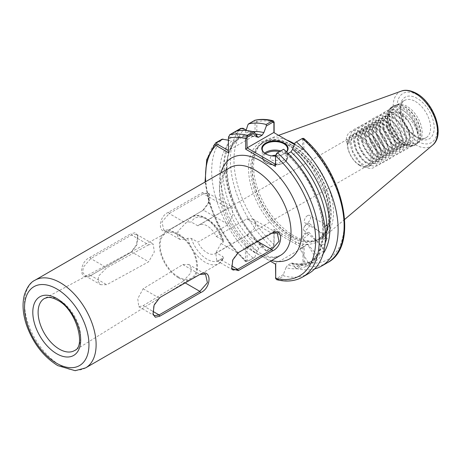 <?xml version="1.0" encoding="UTF-8"?>
<svg xmlns="http://www.w3.org/2000/svg" width="461" height="461" viewBox="0 0 461 461"><rect width="100%" height="100%" fill="white"/><g stroke="black" fill="none" stroke-linecap="round" stroke-linejoin="round"><path stroke-width="0.35" stroke-dasharray="2.31 1.73" d="M307.147 232.897A4.431 1.176 -41.2 0 1 308.328 232.367A4.431 1.176 -41.2 0 1 309.101 232.436A4.431 1.176 -41.2 0 1 307.96 234.839A4.431 1.176 -41.2 0 1 304.398 237.813A4.431 1.176 -41.2 0 1 302.439 238.274A4.431 1.176 -41.2 0 1 302.474 237.496A4.431 1.176 -41.2 0 1 307.147 232.897M323.87 250.997L317.001 254.841L319.64 250.519L321.438 249.199L322.884 248.64L323.662 249.038L324.112 249.931M305.931 245.448L300.065 249.251L305.931 245.448M275.522 264.159L275.522 263.559L302.56 247.943L302.935 247.298L302.935 261.767L301.667 264.02L295.265 267.72L291.94 263.018L287.693 265.104A71.184 41.098 60 0 0 308.847 262.758C308.766 264.211 309.959 263.369 312.431 260.235L315.681 258.356L316.258 258.592L308.847 262.758L308.72 263.248L300.065 249.251M307.481 215.673A4.431 2.536 -59.6 0 1 309.7 215.454A4.431 2.536 -59.6 0 1 310.339 218.992A4.431 2.536 -59.6 0 1 307.429 222.876A4.431 2.536 -59.6 0 1 305.211 223.095A4.431 2.536 -59.6 0 1 304.577 219.557A4.431 2.536 -59.6 0 1 307.481 215.673M308.766 273.471A80.421 46.434 60 0 1 283.82 275.891L283.371 274.583L285.964 267.714A73.08 42.193 60 0 0 323.23 231.929A73.08 42.193 60 0 0 285.964 153.11L286.298 153.72C307.251 172.5 322.925 205.445 322.879 230.339L323.057 233.577L325.345 233.128M307.326 223.804A4.431 1.919 -49.8 0 1 309.481 223.533A4.431 1.919 -49.8 0 1 309.164 226.605A4.431 1.919 -49.8 0 1 305.92 230.033A4.431 1.919 -49.8 0 1 303.764 230.304A4.431 1.919 -49.8 0 1 303.816 227.774A4.431 1.919 -49.8 0 1 306.991 224.011A4.431 1.919 -49.8 0 1 307.326 223.804M322.856 233.11L321.219 244.975L323.155 244.584L324.907 243.218A71.184 41.098 -120 0 1 322.884 248.64M325.414 237.974L322.867 239.76L321.922 241.887M265.79 153.968A12.654 7.307 0 0 0 265.962 154.072L265.605 153.865L265.962 154.072A12.654 7.307 0 0 0 283.861 154.072A12.654 7.307 0 0 0 286.483 151.859M275.603 155.345A4.639 2.68 180 0 1 278.19 156.1A4.639 2.68 180 0 1 278.19 159.892A4.639 2.68 180 0 1 271.627 159.892A4.639 2.68 180 0 1 272.013 155.904M148.644 244.843L106.739 267.766L98.579 276.07L97.991 281.158L100.688 284.731L106.739 284.714L148.644 261.79L154.297 252.017L153.196 243.961L148.644 244.843L131.598 235.001L136.335 234.228L137.845 236.695L136.859 244.924L131.598 251.948L90.794 275.505L85.152 275.759L82.732 272.347L83.245 267.253L90.794 258.563L131.598 235.001L130.866 233.733L90.062 257.29C78.871 262.015 78.848 281.809 90.062 275.932L130.866 252.374L136.554 244.756L137.632 235.709L135.327 232.684L130.866 233.733M178.447 276.963A25.856 14.931 60 0 1 161.494 253.971A25.856 14.931 60 0 1 165.747 233.329A25.856 14.931 60 0 1 178.447 234.735A25.856 14.931 60 0 1 195.274 257.313A25.856 14.931 60 0 1 191.603 278.11A25.856 14.931 60 0 1 178.447 276.963M197.844 225.821L191.355 222.075L187.621 221.983L185.743 223.072L178.05 231.18L177.497 236.078L180.049 239.49L185.743 239.397L187.621 238.308L191.355 238.4L197.844 242.146L228.356 224.53L232.805 214.607L232.09 206.977L228.356 208.205L197.844 225.821A16.452 9.497 60 0 1 198.852 225.072A16.452 9.497 60 0 1 207.081 225.884A16.452 9.497 60 0 1 216.318 236.487L246.837 218.871L253.101 219.108L256.068 222.738L255.406 227.648L246.837 235.196L216.318 252.812L222.807 256.558L223.585 258.079L218.75 263.663A26.917 15.541 60 0 1 205.289 262.326A26.917 15.541 60 0 1 187.621 238.308M178.447 277.827A26.917 15.541 60 0 1 160.86 254.109A26.917 15.541 60 0 1 164.986 232.54A26.917 15.541 60 0 1 178.447 233.871A26.917 15.541 60 0 1 196.029 257.59A26.917 15.541 60 0 1 191.903 279.159A26.917 15.541 60 0 1 178.447 277.827M359.355 164.836A16.452 9.497 60 0 1 348.608 150.338A16.452 9.497 60 0 1 351.126 137.153A16.452 9.497 60 0 1 359.355 137.972A16.452 9.497 60 0 1 370.102 152.47A16.452 9.497 60 0 1 367.578 165.649A16.452 9.497 60 0 1 359.355 164.836M216.318 252.812A16.452 9.497 60 0 1 215.304 253.567A16.452 9.497 60 0 1 207.081 252.749A16.452 9.497 60 0 1 197.844 242.146M359.92 165.643A17.846 10.303 60 0 1 348.268 149.923A17.846 10.303 60 0 1 351 135.62A17.846 10.303 60 0 1 359.92 136.508A17.846 10.303 60 0 1 371.578 152.228A17.846 10.303 60 0 1 368.846 166.53A17.846 10.303 60 0 1 359.92 165.643M406.994 106.335A21.511 12.418 -120 0 0 398.465 104.428A21.511 12.418 -120 0 0 396.235 105.269A21.511 12.418 -120 0 0 392.939 122.505A21.511 12.418 -120 0 0 406.994 141.464A21.511 12.418 -120 0 0 417.747 142.53A21.511 12.418 -120 0 0 419.591 141.014A21.511 12.418 -120 0 0 420.426 123.421A21.511 12.418 -120 0 0 406.994 106.335M314.615 268.93A80.421 46.434 60 0 1 296.532 268.556L302.525 265.092L304.174 261.877L304.174 246.808L273.926 229.348L273.926 244.416L271.996 247.471L266.003 250.928L266.452 251.084L272.854 247.384L274.122 245.131L274.122 230.661L273.748 231.313L247.079 246.704L247.079 260.684L247.978 261.243L254.8 257.301L246.837 261.577L245.534 261.664L245.292 246.704L270.411 261.208M286.707 140.011A56.513 32.627 -120 0 0 268.331 139.049A56.513 32.627 -120 0 0 260.425 144.449A56.513 32.627 -120 0 0 258.229 190.664A56.513 32.627 -120 0 0 293.524 235.548A56.513 32.627 -120 0 0 315.912 240.556A56.513 32.627 -120 0 0 324.544 236.407A56.513 32.627 -120 0 0 329.846 191.142A56.513 32.627 -120 0 0 294.665 143.947M417.804 134.376C417.453 118.708 396.863 100.435 388.9 109.81C379.432 117.595 391.712 145.515 404.476 147.485C413.69 150.09 417.516 137.845 411.005 125.467C402.845 107.517 381.725 103.616 382.054 120.73C381.316 132.203 391.908 147.923 400.891 149.554C414.151 153.588 413.673 128.798 399.462 116.967C389.764 107.816 378.452 110.888 378.475 122.799C377.19 138.98 397.359 158.918 404.562 149.837C410.359 144.564 405.818 127.49 395.884 119.036C382.169 105.725 368.933 118.909 377.444 137.073C382.624 150.027 395.803 158.048 400.984 151.905C409.495 144.668 396.258 117.301 382.544 115.878C372.609 113.688 368.068 126.349 373.865 139.141C381.068 157.645 401.237 162.093 399.952 145.532C400.281 129.898 379.161 110.507 371.001 120.142C361.533 127.928 373.819 155.847 386.577 157.823C395.792 160.422 399.618 148.177 393.106 135.799C384.947 117.849 363.827 113.948 364.155 131.062C363.418 142.535 374.015 158.256 382.999 159.886C396.253 163.92 395.774 139.13 381.564 127.299C367.849 113.988 354.613 127.178 363.124 145.342C368.304 158.29 381.483 166.317 386.664 160.169C395.175 152.937 381.938 125.571 368.224 124.147C358.289 121.958 353.748 134.612 359.545 147.405C366.749 165.908 386.917 170.363 385.632 153.795C385.655 142.737 374.344 127.432 364.645 126.216C354.711 124.021 350.17 136.681 355.967 149.473C363.17 167.977 383.339 172.426 382.054 155.864C382.382 140.23 361.263 120.84 353.103 130.475C346.591 136.162 350.418 153.651 359.638 162.52C372.396 176.384 384.676 163.747 375.214 146.131C367.054 128.181 345.929 124.28 346.257 141.394L347.358 143.763L350.124 136.381L351.501 135.332L356.791 134.526L360.871 135.96L364.945 138.819L371.612 147.549L374.384 157.299L372.327 164.26L371.134 165.205L366.38 165.706L362.657 164.064L358.94 160.998L352.988 151.853L350.936 141.694L353.702 134.312L355.079 133.269L360.369 132.457L364.449 133.892L368.529 136.756L375.191 145.48L377.962 155.23L375.911 162.197L374.712 163.142L369.958 163.638L366.236 161.995L362.519 158.93L356.566 149.79L354.515 139.625L357.281 132.249L358.658 131.201L363.948 130.394L368.028 131.823L372.108 134.687L378.775 143.417L381.541 153.161L379.489 160.128L378.291 161.073L373.537 161.575L369.82 159.932L366.097 156.867L360.145 147.722L358.093 137.562L360.865 130.181L362.237 129.132L367.526 128.325L371.606 129.76L375.686 132.618L382.353 141.348L385.119 151.099L383.068 158.06L381.869 159.01L377.115 159.506L373.398 157.864L369.676 154.798L363.723 145.653L361.672 135.494L364.444 128.118L365.815 127.069L371.111 126.256L375.185 127.691L379.265 130.555L385.932 139.28L388.698 149.03L386.646 155.997L385.448 156.942L380.694 157.437L376.977 155.801L373.254 152.729L367.308 143.59L365.256 133.425L368.022 126.049L369.394 125L374.689 124.193L378.763 125.628L382.843 128.486L389.51 137.217L392.276 146.961L390.225 153.928L389.026 154.873L384.278 155.374L380.555 153.732L376.833 150.666L370.886 141.521L368.835 131.362L371.601 123.98L372.978 122.937L378.268 122.125L382.348 123.56L386.422 126.418L393.089 135.148L395.855 144.898L393.803 151.865L392.611 152.81L387.857 153.306L384.134 151.663L380.417 148.598L374.465 139.458L372.413 129.293L375.179 121.917L376.556 120.868L381.846 120.056L385.926 121.491L390 124.355L396.667 133.085L399.439 142.829L397.388 149.796L396.189 150.741L391.435 151.243L387.713 149.6L383.996 146.529L378.043 137.39L375.992 127.23L378.758 119.848L380.135 118.8L385.425 117.993L389.505 119.428L393.585 122.286L400.252 131.016L403.018 140.766L400.966 147.727L399.768 148.673L395.014 149.174L391.297 147.532L387.574 144.466L381.622 135.321L379.57 125.162L382.342 117.78L383.713 116.737L389.003 115.924L393.083 117.359L397.163 120.223L403.83 128.947L406.596 138.698L404.545 145.664L403.346 146.61L398.592 147.105L394.875 145.463L391.153 142.397L385.2 133.258L383.149 123.093L385.92 115.717L387.292 114.668L392.588 113.861L396.662 115.296L400.742 118.154L407.409 126.884L410.175 136.629L408.123 143.596L406.925 144.541L402.171 145.042L398.454 143.4L394.731 140.334L388.784 131.189L386.733 121.03L389.499 113.648L390.87 112.599L395.077 111.671L400.551 112.426C409.627 116.869 415.378 124.188 417.804 134.376C416.254 123.657 411.005 115.475 402.061 109.816L391.694 109.251L387.396 118.938L391.366 132.745L400.926 143.025L402.833 144.126A21.828 12.603 -120 0 0 418.265 135.211A21.828 12.603 -120 0 0 402.833 108.479A21.828 12.603 -120 0 0 387.396 117.388A21.828 12.603 -120 0 0 402.833 144.126L402.833 144.126C408.4 146.713 412.365 147.053 414.727 145.152A22.272 12.862 -120 0 0 418.144 127.305A22.272 12.862 -120 0 0 403.594 107.678A22.272 12.862 -120 0 0 392.455 106.572A22.272 12.862 -120 0 0 389.038 124.424A22.272 12.862 -120 0 0 403.594 144.051A22.272 12.862 -120 0 0 414.727 145.152L415.983 144.426A22.272 12.862 -120 0 0 419.395 126.579A22.272 12.862 -120 0 0 404.844 106.952A22.272 12.862 -120 0 0 393.711 105.851A22.272 12.862 -120 0 0 390.294 123.698A22.272 12.862 -120 0 0 404.844 143.325A22.272 12.862 -120 0 0 415.983 144.426L418.139 142.656A22.22 12.827 -120 0 0 419.003 124.482A22.22 12.827 -120 0 0 405.127 106.831A22.22 12.827 -120 0 0 396.322 104.866A22.22 12.827 -120 0 0 390.104 121.623A22.22 12.827 -120 0 0 405.127 143.123A22.22 12.827 -120 0 0 418.139 142.656L419.591 141.014M395.077 111.671A17.846 10.303 60 0 1 400.015 113.36A17.846 10.303 60 0 1 407.374 120.344L399.658 113.562L395.584 112.127L390.288 112.939L388.917 113.988L386.145 121.364L388.197 131.529L394.149 140.668L397.872 143.734L401.589 145.376L406.343 144.881L407.541 143.936L409.593 136.969L406.827 127.219L400.16 118.489L396.08 115.63L392 114.195L386.71 115.002L385.338 116.051L382.567 123.433L384.618 133.592L390.571 142.737L394.293 145.803L398.01 147.445L402.764 146.944L403.963 145.999L406.014 139.032L403.248 129.287L396.581 120.557L392.501 117.699L388.421 116.264L383.131 117.071L381.754 118.12L378.988 125.496L381.04 135.661L386.992 144.8L390.709 147.866L394.432 149.508L399.186 149.012L400.384 148.067L402.436 141.101L399.664 131.35L392.997 122.626L388.923 119.762L384.843 118.327L379.553 119.14L378.176 120.183L375.41 127.564L377.461 137.724L383.414 146.869L387.131 149.934L390.853 151.577L395.607 151.075L396.8 150.13L398.857 143.169L396.085 133.419L389.418 124.689L385.344 121.831L381.264 120.396L375.974 121.203L374.597 122.251L371.831 129.633L373.883 139.792L379.829 148.932L383.552 152.003L387.275 153.646L392.023 153.144L393.221 152.199L395.273 145.232L392.507 135.488L385.84 126.758L381.76 123.894L377.686 122.459L372.39 123.271L371.019 124.32L368.253 131.696L370.304 141.861L376.251 151.001L379.973 154.066L383.69 155.709L388.444 155.213L389.643 154.268L391.694 147.301L388.928 137.551L382.261 128.821L378.181 125.962L374.107 124.528L368.812 125.34L367.44 126.383L364.668 133.765L366.72 143.924L372.672 153.069L376.395 156.135L380.112 157.777L384.866 157.276L386.064 156.331L388.116 149.364L385.35 139.62L378.683 130.889L374.603 128.031L370.523 126.596L365.233 127.403L363.862 128.452L361.09 135.828L363.141 145.993L369.094 155.132L372.816 158.204L376.533 159.84L381.287 159.345L382.486 158.4L384.537 151.433L381.771 141.683L375.104 132.958L371.024 130.094L366.944 128.659L361.655 129.472L360.277 130.521L357.511 137.897L359.563 148.062L365.515 157.201L369.232 160.267L372.955 161.909L377.709 161.413L378.907 160.468L380.959 153.501L378.187 143.751L371.526 135.021L367.446 132.163L363.366 130.728L358.076 131.535L356.699 132.584L353.933 139.965L355.984 150.125L361.937 159.27L365.654 162.335L369.376 163.978L374.13 163.476L375.323 162.531L377.38 155.564L374.609 145.82L367.941 137.09L363.867 134.232L359.787 132.797L354.497 133.604L353.12 134.652L350.354 142.028L346.257 141.394M400.926 143.025C412.791 150.747 418.225 133.644 407.374 120.344M347.358 143.763L350.354 142.028M216.318 236.487L222.807 240.233L223.625 241.132L222.963 242.388L221.084 243.477L215.725 252.933L216.779 260.695L221.084 259.802L223.585 258.079M266.003 250.928A80.421 46.434 60 0 1 234.758 131.846L235.825 131.229L235.663 131.731L238.446 137.165A73.08 42.193 60 0 1 257.146 136.473M274.122 245.131L273.926 244.416A77.892 44.971 60 0 1 244.376 128.999L256.835 136.197L256.835 121.808C256.518 120.465 255.751 120.004 254.53 120.43L254.149 121.053L255.042 121.808L255.042 135.159L246.186 130.048M273.748 132.526L303.966 149.975L303.69 138.375M246.036 130.526L245.16 133.292A73.08 42.193 60 0 1 252.691 131.604M266.452 251.084L263.859 247.2A73.08 42.193 60 0 1 238.596 137.084L235.277 131.955L234.758 131.846M255.688 134.278A71.184 41.098 -120 0 0 243.425 136.323L240.175 138.196A71.184 41.098 60 0 1 257.238 136.738M258.88 248.467A71.184 41.098 60 0 1 235.375 140.974L238.619 139.095A71.184 41.098 -120 0 0 262.13 246.589L258.88 248.467L257.146 251.078A73.08 42.193 60 0 1 231.883 140.957L228.379 140.184M253.008 258.016A80.421 46.434 60 0 1 222.052 139.182M254.8 257.301L257.146 251.078M243.425 136.323L245.16 133.292M263.859 247.2L263.519 246.589L262.13 246.589M238.596 137.084L238.619 139.095M238.446 137.165L240.175 138.196M235.375 140.974L231.883 140.957M295.265 267.72L296.532 268.556M323.167 253.677A73.08 42.193 60 0 1 292.672 263.836M288.131 153.467L287.693 153.72A71.184 41.098 60 0 1 299.759 166.945M325.172 226.063L323.57 227.538L322.879 230.339M285.964 153.11L283.671 149.243M276.606 279.66L277.649 279.458L283.82 275.891M317.001 254.841L312.431 260.235A71.184 41.098 60 0 0 317.289 254.72M285.964 267.714L287.693 265.104M286.298 153.72L287.693 153.72M202.661 210.544L208.17 203.238L209.248 194.513L202.661 192.514L168.478 212.25C157.691 216.837 157.668 235.986 168.478 230.281L203.399 210.118L169.216 229.855L163.793 230.108L161.967 221.914L169.216 213.529L203.399 193.793L207.974 193.055L209.455 195.499L208.47 203.405L203.399 210.118L228.356 224.53M182.833 281.527L143.129 305.724L138.801 306.732L137.747 298.699L143.129 288.776L182.833 264.579L188.658 264.435L191.298 267.968L190.733 273.045L182.833 281.527L185.201 282.898M286.609 151.974A13.162 7.601 180 0 1 284.218 153.865A13.162 7.601 180 0 1 275.511 156.083M275.511 164.335L275.897 164.56L302.56 149.162L294.464 144.489M275.897 164.56L275.609 155.317M276.79 153.213L283.463 149.364M295.173 142.605L301.667 138.853L302.727 139.51L302.56 149.162M283.371 274.583L276.79 278.386L275.522 277.591M246.416 261.767L246.837 261.577A80.421 46.434 60 0 1 215.881 142.743M273.748 231.313L302.56 247.943M275.522 263.559L275.718 264.274M245.292 246.704L247.079 246.704M247.937 124.643L254.149 121.053M228.379 152.626L228.379 150.557L255.042 135.159L256.835 136.197M228.379 150.557L228.472 136.589L229.273 135.419L235.663 131.731M236.948 130.987L235.277 131.955M246.837 218.871L271.788 233.278L237.605 253.014L232.54 259.739L231.67 268.095M182.833 264.579L199.878 274.422L159.074 297.979L153.813 305.015L152.943 313.693M247.079 260.684L245.292 260.684A77.892 44.971 -120 0 1 205.681 181.674M275.511 155.812L275.73 155.098M275.511 166.404L275.73 164.842M302.727 139.51L303.966 139.383A77.892 44.971 60 0 1 344.131 223.666A77.892 44.971 60 0 1 304.174 261.877L302.935 261.767M302.727 149.255L303.966 149.975M274.122 230.661L273.926 229.348M281.296 235.669L282.19 234.119A57.268 33.065 -120 0 1 248.698 164.721A57.268 33.065 -120 0 1 289.047 145.232A57.268 33.065 -120 0 1 329.402 211.311A57.268 33.065 -120 0 1 295.91 242.037L295.017 243.587M304.174 246.808L302.935 247.298M244.376 128.999L243.483 128.486M274.134 122.159A77.892 44.971 60 0 0 256.835 121.808L255.042 121.808M228.379 138.237L228.472 136.589M280.789 150.908A12.654 7.307 180 0 1 283.861 152.211A12.654 7.307 180 0 1 287.566 157.38A12.654 7.307 180 0 1 279.752 164.128A12.654 7.307 180 0 1 265.962 162.543A12.654 7.307 180 0 1 262.257 157.38A12.654 7.307 180 0 1 264.602 153.138M265.507 153.79A11.894 6.869 0 0 0 266.498 162.854A11.894 6.869 0 0 0 283.325 162.854A11.894 6.869 0 0 0 283.325 153.138A11.894 6.869 0 0 0 279.487 151.657M415.401 101.478A21.511 12.418 60 0 1 429.456 120.436A21.511 12.418 60 0 1 426.16 137.672A21.511 12.418 60 0 1 415.401 136.612A21.511 12.418 60 0 1 401.347 117.653A21.511 12.418 60 0 1 404.649 100.412A21.511 12.418 60 0 1 415.401 101.478M417.193 137.643A24.047 13.882 -120 0 0 434.193 127.824A24.047 13.882 -120 0 0 417.193 98.377A24.047 13.882 -120 0 0 400.188 108.191A24.047 13.882 -120 0 0 417.193 137.643M191.603 278.11L74.653 350.475A30.057 17.357 -120 0 0 78.929 326.307A30.057 17.357 -120 0 0 59.365 300.059A30.057 17.357 -120 0 0 44.602 298.423L165.747 233.329M187.621 221.983A26.917 15.541 60 0 1 191.834 217.039A26.917 15.541 60 0 1 205.289 218.37A26.917 15.541 60 0 1 222.963 242.388M417.193 94.839A28.38 16.383 60 0 1 437.259 129.593A28.38 16.383 60 0 1 417.193 141.181A28.38 16.383 60 0 1 397.128 106.422A28.38 16.383 60 0 1 417.193 94.839M401.364 91.099A31.383 18.117 -120 0 0 394.443 115.567A31.383 18.117 -120 0 0 415.355 144.696A31.383 18.117 -120 0 0 432.579 145.169M85.637 367.884A50.624 29.227 60 0 1 60.322 365.377A50.624 29.227 60 0 1 27.257 320.77A50.624 29.227 60 0 1 35.013 280.207M255.175 252.415A58.213 33.613 60 0 1 220.911 172.881M255.227 252.853A50.624 29.227 60 0 1 222.156 208.245A50.624 29.227 60 0 1 229.912 167.683C220.577 172.95 218.802 190.952 226.484 211.513C234.148 230.2 244.993 243.857 259.019 252.478C265.657 256.126 271.212 257.613 275.695 256.944L280.536 255.359A50.624 29.227 60 0 1 255.227 252.853M291.657 236.049A55.804 32.218 -120 0 0 313.768 240.994A55.804 32.218 -120 0 0 329.385 198.916A55.804 32.218 -120 0 0 291.657 144.927A55.804 32.218 -120 0 0 258.973 146.091A55.804 32.218 -120 0 0 256.806 191.73A55.804 32.218 -120 0 0 291.657 236.049M291.381 145.129A55.752 32.189 -120 0 0 263.502 142.368A55.752 32.189 -120 0 0 254.956 187.039A55.752 32.189 -120 0 0 291.381 236.17A55.752 32.189 -120 0 0 319.254 238.931A55.752 32.189 -120 0 0 327.8 194.254A55.752 32.189 -120 0 0 291.381 145.129M290.125 236.896A55.752 32.189 -120 0 0 317.998 239.657A55.752 32.189 -120 0 0 326.544 194.98A55.752 32.189 -120 0 0 290.125 145.855A55.752 32.189 -120 0 0 262.246 143.089A55.752 32.189 -120 0 0 253.7 187.765A55.752 32.189 -120 0 0 290.125 236.896M222.963 258.719A26.917 15.541 60 0 1 218.75 263.663L191.903 279.159M191.355 238.4A24.387 14.078 -120 0 0 207.081 259.226A24.387 14.078 -120 0 0 222.807 256.558M315.681 258.356A71.184 41.098 -120 0 0 320.539 252.847M290.943 263.225A71.184 41.098 -120 0 0 312.097 260.886M323.524 233.698A71.184 41.098 60 0 1 322.867 239.76M321.663 245.091A71.184 41.098 60 0 1 319.64 250.519M240.757 128.383A80.421 46.434 -120 0 0 271.996 247.471L272.854 247.384M271.529 260.557A58.213 33.613 60 0 1 266.009 258.667M301.667 264.02L302.525 265.092A80.421 46.434 -120 0 0 327.471 262.678M316.096 195.239A71.184 41.098 60 0 1 323.57 227.538M302.595 277.038A80.421 46.434 60 0 1 277.649 279.458L276.79 278.386M222.807 240.233A24.387 14.078 -120 0 0 207.081 219.407A24.387 14.078 -120 0 0 191.355 222.075M221.084 243.477L237.605 253.014L238.343 252.588L237.605 253.014M221.084 259.802L231.578 265.859M246.837 235.196L257.653 241.443M202.661 192.514L203.399 193.793L228.356 208.205M168.478 212.25L169.216 213.529L185.743 223.072M168.478 230.281L169.216 229.855L185.743 239.397M143.129 288.776L159.074 297.979L159.806 297.558L159.074 297.979M143.129 305.724L152.839 311.331M130.866 252.374L131.598 251.948L148.644 261.79M90.062 275.932L90.794 275.505L106.739 284.714M90.062 257.29L90.794 258.563L106.739 267.766M301.667 138.853L302.37 138.444M229.653 134.791L229.273 135.419M302.474 237.496L304.145 233.502L308.328 232.367M323.662 249.038L309.101 232.436M300.071 249.234L302.491 244.751L307.585 244.589M316.258 258.592L307.602 244.595M327.546 225.936L309.7 215.454M326.947 238.279L309.481 223.533M287.566 148.903L287.566 157.38C288.073 164.012 273.408 167.51 266.118 162.889C263.992 161.909 262.701 160.071 262.257 157.38L262.257 148.903M417.747 142.53L426.16 137.672C425.44 138.081 423.089 139.769 416.669 136.485C403.081 129.881 396.23 102.947 404.649 100.412L396.235 105.269M164.986 232.54L191.834 217.039C200.212 210.568 219.327 224 223.625 241.132M198.852 225.072L351.126 137.153M398.465 104.428L396.322 104.866L392.455 106.572C389.626 107.667 387.937 111.274 387.396 117.388L387.396 118.938M344.684 219.396L324.544 236.407M260.425 144.449L258.973 146.091L263.502 142.368L262.246 143.089C269.552 139.02 278.588 139.965 289.364 145.93L300.837 154.516L311.371 166.346L326.042 195.389L328.9 210.049L328.37 223.038L324.584 233.18L317.998 239.657L319.254 238.931L313.768 240.994L315.912 240.556M351 135.62L351.501 135.332M354.497 133.604L355.079 133.269M358.076 131.535L358.658 131.201M361.655 129.472L362.237 129.132M365.233 127.403L365.815 127.069M368.812 125.34L369.394 125M372.39 123.271L372.978 122.937M375.974 121.203L376.556 120.868M379.553 119.14L380.135 118.8M383.131 117.071L383.713 116.737M386.71 115.002L387.292 114.668M390.288 112.939L390.87 112.599M374.13 163.476L374.712 163.142M377.709 161.413L378.291 161.073M381.287 159.345L381.869 159.01M384.866 157.276L385.448 156.942M388.444 155.213L389.026 154.873M392.023 153.144L392.611 152.81M395.607 151.075L396.189 150.741M399.186 149.012L399.768 148.673M402.764 146.944L403.346 146.61M406.343 144.881L406.925 144.541M263.519 246.589C228.702 216.791 215.425 153.035 238.781 138.992M257.878 137.292C251.084 135.741 245.125 136.076 240.008 138.283M205.036 182.043L209.115 203.226L217.788 224.772L230.287 244.831L245.534 261.664M291.94 263.018C299.817 264.798 306.536 264.084 312.097 260.88M321.219 244.975L318.718 251.787M368.846 166.53L371.134 165.205M278.623 135.338L268.331 139.049M215.304 253.567L367.578 165.649M216.779 260.695L233.03 270.083M253.101 219.108L277.211 233.03M207.974 193.055L232.09 206.977M163.793 230.108L180.049 239.49M138.801 306.732L154.337 315.704M188.658 264.435L205.52 274.174M136.335 234.228L153.196 243.961M85.152 275.759L100.688 284.731M152.827 313.232L153.04 314.223M137.845 236.695L137.632 235.709M209.455 195.499L209.248 194.513M231.555 267.639L231.756 268.625M243.477 128.486L242.901 128.256M283.861 154.072L284.218 153.865M321.236 245.045L303.764 230.304M306.991 224.011L304.859 225.429L303.816 227.774M323.057 233.577L305.211 223.095M317.001 254.881L302.439 238.274"/><path stroke-width="0.69" d="M324.112 249.931L323.87 250.997M324.769 226.334L326.82 225.665L327.546 225.936L326.774 231.82L325.12 233.266M325.414 237.974L326.947 238.279L325.207 242.935M275.511 156.083A13.162 7.601 180 0 1 265.605 153.865L265.605 153.865A13.162 7.601 180 0 1 265.605 143.117A13.162 7.601 180 0 1 284.218 143.117A13.162 7.601 180 0 1 286.609 151.974M286.483 151.859A12.654 7.307 0 0 0 287.566 148.903A12.654 7.307 0 0 0 283.861 143.74A12.654 7.307 0 0 0 270.065 142.155A12.654 7.307 0 0 0 262.257 148.903A12.654 7.307 0 0 0 265.79 153.968M272.013 155.904A4.639 2.68 180 0 1 275.603 155.345M238.343 270.619L231.756 268.625L232.834 259.9L238.343 252.588L272.526 232.851C283.313 227.146 283.342 246.278 272.526 250.882L238.343 270.619L237.605 269.339L271.788 249.603L279.043 241.212L277.217 233.03L271.788 233.278L272.526 232.851M159.806 316.2L155.345 317.249L153.04 314.223L154.112 305.176L159.806 297.558L200.61 274.001C211.795 268.118 211.824 287.895 200.61 292.637L159.806 316.2L159.074 314.926L199.878 291.369L207.427 282.668L205.52 274.168L199.878 274.422L200.61 274.001M294.665 143.947A56.513 32.627 -120 0 0 293.524 143.267A56.513 32.627 -120 0 0 286.707 140.011M273.206 120.799C266.717 119.122 260.638 118.944 254.968 120.252L248.537 123.888A80.421 46.434 60 0 1 266.153 124.458L272.146 120.995L273.206 120.799L274.134 122.159L274.134 132.751M275.73 155.098L276.79 153.213L277.493 152.81A80.421 46.434 60 0 1 302.595 277.038L308.766 273.471A80.421 46.434 60 0 0 283.671 149.243L277.493 152.81L275.511 155.812L275.511 166.404L245.673 149.18L245.673 138.588L247.269 135.361L253.446 131.794A80.421 46.434 60 0 0 235.825 131.229L240.757 128.383L244.376 128.999M248.537 123.888L247.937 124.643L246.036 130.526M252.691 131.604A73.08 42.193 60 0 1 263.859 132.601L266.36 125.968L266.153 124.458M257.238 136.738A71.184 41.098 60 0 1 258.88 137.084L262.13 135.211A71.184 41.098 -120 0 0 255.688 134.278M253.446 131.794L254.651 132.728L257.878 137.292L258.88 137.084M235.825 131.229L229.653 134.791L228.379 138.237L228.379 152.626L215.921 145.428C214.912 144.483 214.901 143.59 215.881 142.743L222.052 139.182L228.379 140.184M270.411 261.208L275.718 264.274L275.718 278.306L276.606 279.66C286.414 282.126 295.075 281.256 302.595 277.038M263.859 132.601L262.13 135.211M205.036 182.043L206.707 159.673L215.506 143.037L216.612 142.731L216.814 143.878L228.379 150.557M321.478 266.135L327.471 262.678C359.609 246.554 344.01 172.581 303.69 138.375L302.37 138.444L296.377 141.907A80.421 46.434 60 0 1 321.478 266.135A80.421 46.434 60 0 1 314.615 268.93M296.377 141.907L295.173 142.605L292.672 149.237A73.08 42.193 60 0 1 323.167 253.677M326.82 225.665A71.184 41.098 -120 0 0 290.943 151.848L288.131 153.467M290.943 151.848L292.672 149.237M275.609 155.317L275.511 155.812A77.892 44.971 -120 0 1 315.67 240.095A77.892 44.971 -120 0 1 275.718 278.306L275.522 264.159M294.464 144.489L273.748 132.526L247.079 147.923L275.511 164.335M254.651 132.728L247.978 136.583L246.917 138.461L247.079 147.923M273.909 132.618L273.909 122.874L272.854 122.217L266.36 125.968M275.793 278.772L275.522 277.591M246.186 130.048L242.901 128.256L241.489 128.365L236.948 130.987M222.997 139.043L216.612 142.731M231.67 268.095L233.03 270.083L237.605 269.339L231.578 265.859M152.943 313.693L154.337 315.704L159.074 314.926L152.839 311.331M246.917 138.461L245.673 138.588A77.892 44.971 -120 0 0 228.379 138.237M246.917 148.206L245.673 149.18M274.134 122.159L273.909 122.874M205.681 181.674A77.892 44.971 -120 0 1 215.921 145.428L216.814 143.878M264.602 153.138A12.654 7.307 180 0 1 280.789 150.908M279.487 151.657A11.894 6.869 0 0 0 265.507 153.79M59.365 349.144A30.057 17.357 -120 0 0 74.653 350.475C86.069 346.672 76.33 309.308 57.533 300.209C53.609 298.037 50.266 297.143 47.5 297.529L44.602 298.423A30.057 17.357 -120 0 0 39.658 322.418A30.057 17.357 -120 0 0 59.365 349.144M56.743 298.469A33.855 19.546 60 0 1 80.681 339.936A33.855 19.546 60 0 1 56.743 353.754A33.855 19.546 60 0 1 32.806 312.293A33.855 19.546 60 0 1 56.743 298.469M401.364 91.099C403.444 90.195 408.619 89.14 416.565 93.45C434.176 102.93 445.528 135.125 432.579 145.169A31.383 18.117 -120 0 0 435.391 119.624A31.383 18.117 -120 0 0 415.355 93.445A31.383 18.117 -120 0 0 401.364 91.099L278.623 135.338M56.743 363.314A45.558 26.306 -120 0 0 88.961 344.713A45.558 26.306 -120 0 0 56.743 288.914A45.558 26.306 -120 0 0 24.531 307.516A45.558 26.306 -120 0 0 56.743 363.314M60.322 282.714A50.624 29.227 60 0 1 93.393 327.322A50.624 29.227 60 0 1 85.637 367.884L280.536 255.359A50.624 29.227 60 0 0 288.292 214.797A50.624 29.227 60 0 0 255.227 170.19A50.624 29.227 60 0 0 229.912 167.683L35.013 280.207A50.624 29.227 60 0 1 60.322 282.714M220.911 172.881A58.213 33.613 60 0 1 260.592 160.889A58.213 33.613 60 0 1 301.385 225.602A58.213 33.613 60 0 1 271.529 260.557M326.111 237.888A71.184 41.098 -120 0 0 326.774 231.82M272.854 122.217L272.146 120.995A80.421 46.434 -120 0 0 254.53 120.43M229.653 134.791A80.421 46.434 60 0 1 247.269 135.361L247.978 136.583M327.471 262.678A80.421 46.434 -120 0 0 302.37 138.444M299.759 166.945A71.184 41.098 60 0 1 316.096 195.239M257.653 241.443L271.788 249.603L272.526 250.882M185.201 282.898L199.878 291.369L200.61 292.637M240.757 128.383L241.489 128.365M35.013 280.207C30.668 282.109 27.141 286.944 24.439 294.706C22.042 303.839 22.779 314.108 26.657 325.506C33.238 343.428 43.616 356.802 57.792 365.631L75.183 370.696L85.637 367.884M432.579 145.169L344.684 219.396M243.477 128.486L242.901 128.256"/></g></svg>
